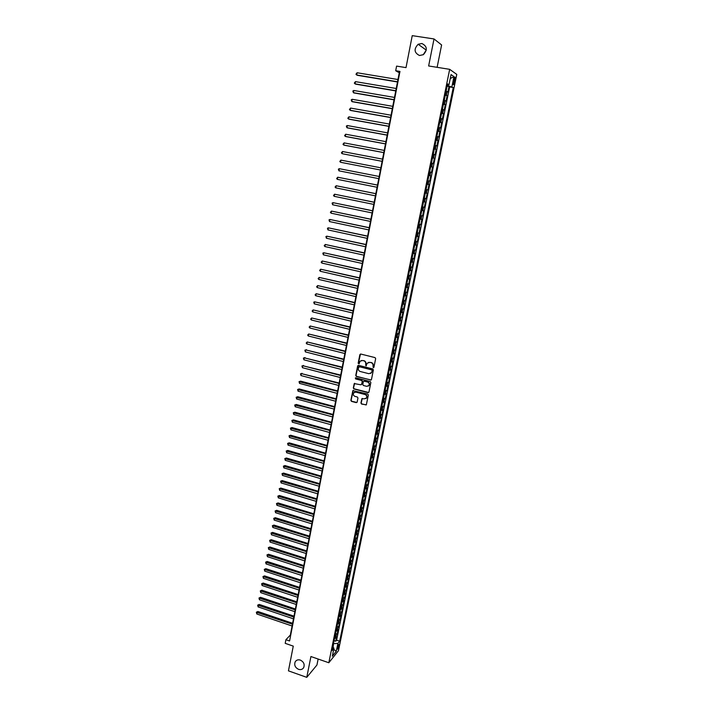 <?xml version="1.0" encoding="UTF-8"?>
<svg xmlns="http://www.w3.org/2000/svg" width="713" height="713" viewBox="0 0 713 713"><rect width="100%" height="100%" fill="white"/><g stroke="black" fill="none" stroke-linecap="round" stroke-linejoin="round"><path stroke-width="1.07" d="M373.255 367.694L373.924 367.266L375.662 358.621L375.029 357.605L360.805 354.04L359.86 354.655L358.158 363.265L359.156 363.782L359.976 361.331L362.507 360.475L363.683 360.769C365.181 361.313 365.858 362.391 365.698 364.004L365.912 365.831L367.284 363.211L369.842 362.329L371.027 362.623C372.534 363.167 373.202 364.254 373.042 365.867L373.255 367.694M368.38 362.4L371.277 362.516C372.783 363.06 373.452 364.138 373.291 365.751L373.068 366.874L373.728 367.587M360.466 354.031L358.425 363.158L359.058 363.871M361.09 360.528L363.942 360.662C365.439 361.206 366.108 362.284 365.947 363.897L365.724 365.011L366.384 365.724M300.342 660.095C298.105 659.445 296.394 660.006 295.218 661.771C294.006 665.042 295.111 667.564 298.515 669.338C300.779 669.997 302.499 669.427 303.676 667.635C304.852 664.356 303.747 661.842 300.342 660.095M421.873 43.502L418.166 44.268C413.692 49.028 414.137 52.771 419.502 55.507L423.37 54.66C427.693 49.874 427.194 46.158 421.873 43.502M426.312 50.026L423.192 54.767M339.005 645.782L339.076 644.392C338.577 644.258 338.007 645.399 337.374 647.805L337.302 649.187C337.802 649.311 338.372 648.179 339.005 645.782M360.938 403.041L361.562 404.048L366.33 404.815L368.354 395.055L367.73 394.048L352.855 390.626L350.858 400.367L351.473 401.374L356.215 402.631L357.16 402.043L357.953 398.006L357.338 397.007L354.976 396.383C353.336 395.617 352.908 394.432 353.693 392.836L355.823 392.105L365.092 394.539C366.723 395.296 367.159 396.464 366.402 398.059L364.236 398.825L361.883 398.701L360.938 403.041L361.821 403.906L366.206 404.948M437.122 67.325L441.614 44.964L434.021 38.948L412.239 35.65L406.009 67.619L396.588 66.104L395.697 70.73L399.966 71.425L289.576 640.978L285.913 639.713L285.209 643.34L293.266 646.13L288.444 670.853L306.768 677.35L316.937 665.015L318.141 659.035M434.021 38.948L428.638 65.97L449.671 69.33L328.818 662.751L310.921 656.53L306.768 677.35M370.519 380.118L371.464 379.512L373.38 369.967L372.756 368.951L358.577 365.35L357.632 365.956L355.76 375.475L356.384 376.473L371.17 379.993M370.858 382.542L368.96 392.043L368.006 392.64L353.924 388.959L353.3 387.952L354.245 383.576L360.742 384.788L361.687 384.191L362.222 381.5L361.598 380.484L355.644 378.951L355.315 378.015L355.867 377.828L370.234 381.535L370.858 382.542M334.103 640.639L335.734 641.201L336.616 636.878L335.671 638.01L336.26 635.123L335.119 635.648M335.565 633.447L337.204 634L338.087 629.668L337.151 630.773L337.739 627.877L336.598 628.394M337.035 626.228L338.675 626.772L339.566 622.431L338.63 623.519L339.228 620.613L338.078 621.121M338.515 618.982L340.163 619.526L341.046 615.167L340.119 616.246L340.716 613.323L339.566 613.822M339.994 611.709L341.643 612.262L342.534 607.886L341.607 608.938L342.204 606.014L341.055 606.505M341.482 604.419L343.131 604.963L344.031 600.578L343.105 601.612L343.702 598.679L342.552 599.152M342.971 597.111L344.629 597.646L345.529 593.243L344.602 594.268L345.199 591.318L344.058 591.781M344.468 589.767L346.126 590.311L347.026 585.89L346.108 586.888L346.714 583.929L345.564 584.384M345.965 582.405L347.632 582.94L348.532 578.51L347.614 579.491L348.22 576.523L347.079 576.969M347.472 575.017L349.138 575.551L350.047 571.104L349.129 572.067L349.735 569.09L348.595 569.518M348.987 567.61L350.653 568.136L351.562 563.68L350.653 564.616L351.259 561.63L350.119 562.049M350.502 560.177L352.177 560.703L353.087 556.229L352.177 557.147L352.783 554.153L351.643 554.562M352.026 552.718L353.701 553.235L354.611 548.752L353.71 549.652L354.316 546.639L353.176 547.04M353.55 545.231L355.226 545.748L356.144 541.247L355.243 542.13L355.858 539.108L354.717 539.5M355.083 537.718L356.758 538.235L357.685 533.716L356.785 534.581L357.4 531.55L356.259 531.925M356.616 530.187L358.3 530.704L359.227 526.167L358.327 527.005L358.942 523.975L357.81 524.331M358.158 522.629L359.842 523.137L360.778 518.592L359.878 519.412L360.502 516.364L359.361 516.711M359.7 515.044L361.393 515.552L362.329 510.989L361.429 511.791L362.052 508.734L360.921 509.064M361.25 507.433L362.953 507.941L363.888 503.36L362.997 504.136L363.621 501.07L362.48 501.399M362.81 499.795L364.512 500.303L365.448 495.704L364.557 496.462L365.19 493.387L364.049 493.699M364.37 492.139L366.072 492.638L367.017 488.022L366.134 488.761L366.758 485.678L365.626 485.981M365.938 484.448L367.65 484.947L368.594 480.321L367.712 481.034L368.336 477.942L367.204 478.227M367.507 476.739L369.218 477.229L370.172 472.585L369.289 473.289L369.922 470.179L368.79 470.455M369.084 469.002L370.805 469.493L371.749 464.831L370.876 465.509L371.518 462.389L370.377 462.657M370.671 461.24L372.391 461.721L373.345 457.051L372.471 457.701L373.104 454.573L371.972 454.823M372.257 453.45L373.977 453.931L374.94 449.243L374.067 449.876L374.708 446.73L373.576 446.971M373.853 445.625L375.573 446.106L376.535 441.4L375.671 442.015L376.312 438.869L375.181 439.092M375.448 437.782L377.177 438.263L378.14 433.54L377.284 434.128L377.926 430.973L376.794 431.187M377.052 429.912L378.79 430.385L379.753 425.652L378.897 426.222L379.539 423.05L378.416 423.246M378.665 422.025L380.403 422.488L381.375 417.738L380.51 418.281L381.161 415.1L380.038 415.287M380.279 414.101L382.016 414.565L382.997 409.797L382.141 410.314L382.792 407.123L381.66 407.301M381.901 406.143L383.647 406.606L384.619 401.82L383.772 402.328L384.423 399.12L383.3 399.28M383.523 398.166L385.27 398.629L386.259 393.826L385.403 394.307L386.063 391.089L384.94 391.241M385.154 390.163L386.909 390.617L387.89 385.804L387.052 386.259L387.712 383.033L386.58 383.166M386.794 382.132L388.549 382.587L389.539 377.747L388.701 378.184L389.36 374.949L388.237 375.065M388.433 374.075L390.198 374.521L391.187 369.673L390.35 370.083L391.018 366.83L389.886 366.937M390.082 365.983L391.847 366.429L392.845 361.562L392.007 361.954L392.676 358.692L391.553 358.782M391.74 357.873L393.505 358.309L394.503 353.425L393.674 353.791L394.342 350.52L393.219 350.6M393.398 349.726L395.171 350.163L396.17 345.261L395.35 345.6L396.018 342.32L394.895 342.392M395.064 341.554L396.838 341.99L397.845 337.071L397.025 337.392L397.694 334.094L396.571 334.147M396.74 333.354L398.514 333.791L399.521 328.853L398.701 329.148L399.378 325.841L398.264 325.877M398.415 325.128L400.198 325.556L401.205 320.6L400.394 320.868L401.071 317.552L399.948 317.579M400.1 316.875L401.882 317.294L402.898 312.33L402.087 312.57L402.765 309.246L401.651 309.255M401.784 308.586L403.576 309.005L404.592 304.023L403.79 304.237L404.467 300.895L403.353 300.895M403.478 300.271L405.278 300.69L406.294 295.681L405.492 295.877L406.178 292.526L405.064 292.508M405.18 291.929L406.98 292.339L408.005 287.321L407.203 287.491L407.889 284.13L406.775 284.095M406.891 283.56L408.692 283.97L409.725 278.926L408.923 279.068L409.61 275.699L408.496 275.646M408.602 275.156L410.412 275.557L411.446 270.503L410.643 270.628L411.339 267.232L410.225 267.17M410.314 266.724L412.132 267.125L413.166 262.054L412.381 262.143L413.068 258.748L411.962 258.667M412.043 258.266L413.861 258.659L414.904 253.57L414.11 253.641L414.814 250.227L413.7 250.129M413.772 249.773L415.599 250.165L416.642 245.058L415.857 245.103L416.552 241.68L415.447 241.564M415.51 241.252L417.337 241.645L418.379 236.511L417.604 236.529L418.308 233.098L417.194 232.973M417.257 232.705L419.084 233.089L420.135 227.937L419.36 227.937L420.064 224.488L418.959 224.345M419.003 224.123L420.839 224.506L421.891 219.337L421.125 219.301L421.829 215.843L420.723 215.691M420.759 215.513L422.595 215.887L423.656 210.7L422.889 210.647L423.593 207.171L422.488 207.002M422.515 206.868L424.36 207.242L425.42 202.037L424.663 201.957L425.376 198.472L424.271 198.285M424.288 198.196L426.133 198.562L427.203 193.348L426.445 193.232L427.158 189.729L426.053 189.533M426.062 189.498L427.916 189.854L428.985 184.614L428.228 184.48L428.941 180.968L427.845 180.754M428.941 180.968L429.698 181.12L430.768 175.861L428.914 175.505L430.768 175.861M430.019 175.692L430.741 172.172L431.49 172.35L432.568 167.074L430.705 166.717M430.723 166.637L431.82 166.878L432.541 163.339L433.281 163.544L434.369 158.25L432.497 157.903M432.524 157.769L433.629 158.028L434.351 154.48L435.09 154.712L436.178 149.4L434.306 149.053M434.342 148.874L435.438 149.151L436.16 145.586L436.9 145.853L437.987 140.514L436.115 140.176M436.16 139.944L437.256 140.238L437.987 136.664L438.718 136.949L439.814 131.602L437.934 131.263M437.987 130.987L439.083 131.29L439.814 127.707L440.536 128.019L441.641 122.654L439.752 122.315M439.823 121.994L440.91 122.315L441.65 118.714L442.372 119.062L443.468 113.67L441.588 113.34M441.659 112.966L442.755 113.305L443.486 109.695L444.208 110.069L445.313 104.659L443.424 104.33M443.504 103.911L444.6 104.267L445.34 100.64L446.053 101.041L447.158 95.613L445.358 94.82M445.26 95.292L447.158 95.613M453.833 79.535L453.308 84.597C453.691 85.07 454.119 84.321 454.591 82.334L455.117 77.28C454.734 76.799 454.306 77.548 453.833 79.535M449.671 69.33L456.775 74.402L338.47 650.702L328.818 662.751M335.734 641.201L336.598 640.158L339.682 641.201L453.245 87.53L447.247 85.542M339.682 641.201L337.891 643.393L336.269 651.308L332.311 656.227L333.942 648.224L332.089 650.497L447.586 83.893L448.967 84.785L451.053 74.58L453.976 76.612L451.917 86.674M336.598 640.158L449.662 86.941L449.012 86.531L447.898 91.986L446.106 91.166M444.6 104.267L445.313 104.659M442.755 113.305L443.468 113.67M440.91 122.315L441.641 122.654M439.083 131.29L439.814 131.602M437.256 140.238L437.987 140.514M435.438 149.151L436.178 149.4M433.629 158.028L434.369 158.25M431.82 166.878L432.568 167.074M427.916 189.854L427.158 189.729M426.133 198.562L425.376 198.472M424.36 207.242L423.593 207.171M422.595 215.887L421.829 215.843M420.839 224.506L420.064 224.488M419.084 233.089L418.308 233.098M417.337 241.645L416.552 241.68M415.599 250.165L414.814 250.227M413.861 258.659L413.068 258.748M412.132 267.125L411.339 267.232M410.412 275.557L409.61 275.699M408.692 283.97L407.889 284.13M406.98 292.339L406.178 292.526M405.278 300.69L404.467 300.895M403.576 309.005L402.765 309.246M401.882 317.294L401.071 317.552M400.198 325.556L399.378 325.841M398.514 333.791L397.694 334.094M396.838 341.99L396.018 342.32M395.171 350.163L394.342 350.52M393.505 358.309L392.676 358.692M391.847 366.429L391.018 366.83M390.198 374.521L389.36 374.949M388.549 382.587L387.712 383.033M386.909 390.617L386.063 391.089M385.27 398.629L384.423 399.12M383.647 406.606L382.792 407.123M382.016 414.565L381.161 415.1M380.403 422.488L379.539 423.05M378.79 430.385L377.926 430.973M377.177 438.263L376.312 438.869M375.573 446.106L374.708 446.73M373.977 453.931L373.104 454.573M372.391 461.721L371.518 462.389M370.805 469.493L369.922 470.179M369.218 477.229L368.336 477.942M367.65 484.947L366.758 485.678M366.072 492.638L365.19 493.387M364.512 500.303L363.621 501.07M362.953 507.941L362.052 508.734M361.393 515.552L360.502 516.364M359.842 523.137L358.942 523.975M358.3 530.704L357.4 531.55M356.758 538.235L355.858 539.108M355.226 545.748L354.316 546.639M353.701 553.235L352.783 554.153M352.177 560.703L351.259 561.63M350.653 568.136L349.735 569.09M349.138 575.551L348.22 576.523M347.632 582.94L346.714 583.929M346.126 590.311L345.199 591.318M344.629 597.646L343.702 598.679M343.131 604.963L342.204 606.014M341.643 612.262L340.716 613.323M340.163 619.526L339.228 620.613M338.675 626.772L337.739 627.877M337.204 634L336.26 635.123M333.158 647.288L333.515 643.509M447.702 85.613L447.871 84.758M395.697 70.73L399.271 72.762L290.334 635.069L285.913 639.713M447.113 86.22L449.012 86.531M449.662 86.941L453.245 87.53M447.416 84.74L448.967 84.785M445.34 100.64L444.244 100.275M443.486 109.695L442.399 109.347M441.65 118.714L440.554 118.385M439.814 127.707L438.718 127.395M437.987 136.664L436.891 136.37M436.16 145.586L435.064 145.309M434.351 154.48L433.254 154.213M432.541 163.339L431.445 163.09M430.741 172.172L429.636 171.94M427.123 184.266L428.228 184.48M425.34 193.036L426.445 193.232M423.558 201.77L424.663 201.957M421.784 210.478L422.889 210.647M420.01 219.158L421.125 219.301M418.255 227.803L419.36 227.937M416.499 236.413L417.604 236.529M414.743 244.996L415.857 245.103M413.005 253.552L414.11 253.641M411.267 262.072L412.381 262.143M409.538 270.566L410.643 270.628M407.809 279.033L408.923 279.068M406.089 287.464L407.203 287.491M404.378 295.868L405.492 295.877M402.667 304.237L403.79 304.237M400.973 312.588L402.087 312.57M399.271 320.903L400.394 320.868M397.587 329.192L398.701 329.148M395.902 337.445L397.025 337.392M394.227 345.671L395.35 345.6M392.551 353.88L393.674 353.791M390.884 362.052L392.007 361.954M389.227 370.19L390.35 370.083M387.569 378.309L388.701 378.184M385.92 386.401L387.052 386.259M369.191 382.97L369.102 383.416M384.28 394.458L385.403 394.307M382.64 402.488L383.772 402.328M381.009 410.501L382.141 410.314M379.387 418.478L380.51 418.281M377.765 426.427L378.897 426.222M376.152 434.351L377.284 434.128M374.539 442.247L375.671 442.015M372.935 450.117L374.067 449.876M371.339 457.96L372.471 457.701M369.744 465.776L370.876 465.509M368.158 473.566L369.289 473.289M366.571 481.328L367.712 481.034M364.994 489.073L366.134 488.761M363.425 496.783L364.557 496.462M361.856 504.465L362.997 504.136M360.297 512.13L361.429 511.791M358.737 519.768L359.878 519.412M357.186 527.37L358.327 527.005M355.644 534.955L356.785 534.581M354.103 542.513L355.243 542.13M352.57 550.053L353.71 549.652M351.037 557.557L352.177 557.147M349.513 565.044L350.653 564.616M347.989 572.503L349.129 572.067M346.473 579.936L347.614 579.491M344.967 587.352L346.108 586.888M343.461 594.731L344.602 594.268M341.955 602.093L343.105 601.612M340.457 609.437L341.607 608.938M338.969 616.745L340.119 616.246M337.481 624.035L338.63 623.519M336.001 631.299L337.151 630.773M333.942 648.224L332.828 646.896M334.531 638.545L335.671 638.01M333.898 643.643L337.891 643.393M450.242 78.555L453.976 76.612M336.269 651.308L333.711 649.347M358.22 365.341L356.019 375.35L356.643 376.357L370.769 379.993M372.097 370.573L371.66 369.869L359.218 366.696L358.327 368.291C358.167 369.895 358.835 370.974 360.323 371.518L368.817 373.692L371.402 372.783L372.346 370.457L371.66 369.869M359.004 366.687L371.91 369.753M370.608 373.478L371.865 371.749M372.346 370.457L372.115 371.633M354.655 383.309L353.559 387.827L354.183 388.826L368.683 392.506M361.393 384.663L362.48 381.375L361.856 380.368L355.644 378.951M355.653 377.81L355.912 378.826M366.687 386.339L368.853 385.573C369.628 383.968 369.191 382.783 367.551 382.025L364.263 381.179L363.318 381.776L362.783 384.476L363.407 385.483L366.687 386.339M368.256 386.116L369.102 385.448C369.878 383.844 369.441 382.658 367.801 381.901L367.551 382.025M363.871 381.179L367.801 381.901M362.266 398.424L361.197 402.907M365.858 398.576L366.651 397.925C367.409 396.33 366.972 395.154 365.341 394.405L365.092 394.539M354.521 392.186L356.081 391.972L365.341 394.405M353.256 390.359L351.117 400.234L351.741 401.232L356.892 402.488M397.961 79.517L357.106 72.762L356.687 74.981L357.356 75.302L397.489 81.968M357.106 72.762L355.956 74.241L356.687 74.981L397.533 81.763M396.223 88.492L355.457 81.638L355.047 83.849L355.707 84.152L395.76 90.916M355.457 81.638L354.316 83.1L355.047 83.849L395.795 90.729M394.494 97.431L353.817 90.48L353.407 92.69L354.076 92.966L394.031 99.829M353.817 90.48L352.846 91.05L353.407 92.69L394.057 99.66M392.765 106.335L352.186 99.294L351.776 101.487L352.445 101.754L392.31 108.706M352.186 99.294L351.215 99.847L351.776 101.487L392.337 108.563M391.045 115.212L350.555 108.073L350.154 110.265L350.823 110.515L390.59 117.556M350.555 108.073L349.432 109.499L350.154 110.265L390.617 117.431M389.334 124.062L348.933 116.825L348.532 119.009L349.201 119.231L388.888 126.37M348.933 116.825L347.81 118.233L348.532 119.009L388.906 126.263M387.622 132.876L347.32 125.541L346.919 127.716L347.587 127.93L387.186 135.158M347.32 125.541L346.358 126.067L346.919 127.716L387.204 135.069M385.92 141.655L345.707 134.231L345.306 136.397L345.983 136.593L385.483 143.91M345.707 134.231L344.593 135.613L345.306 136.397L385.501 143.848M384.227 150.407L344.103 142.894L343.702 145.051L344.388 145.229L383.799 152.635M344.103 142.894L342.998 144.258L343.702 145.051L383.808 152.591M342.784 153.83L382.115 161.334L342.784 153.83M382.542 159.133L342.507 151.521L342.106 153.669L341.402 152.876L342.507 151.521M341.197 162.404L380.439 169.997L341.197 162.404M380.858 167.822L340.912 160.122L340.52 162.261L339.807 161.459L340.912 160.122M338.933 170.826L338.381 169.159L339.326 168.687L379.182 176.476L339.326 168.687L338.933 170.826L378.763 178.642M377.516 185.077L337.739 177.225L337.347 179.355L377.088 187.261M377.507 185.104L337.739 177.225L336.643 178.544L337.347 179.355M375.849 193.66L336.171 185.737L335.77 187.858L375.421 195.852M375.84 193.704L336.171 185.737L335.074 187.038L335.77 187.858M374.191 202.207L334.593 194.212L334.201 196.325L373.764 204.408M374.182 202.278L334.593 194.212L333.506 195.505L334.201 196.325M372.543 210.727L333.024 202.661L332.641 204.774L372.115 212.946M372.525 210.816L333.024 202.661L332.098 203.098L332.641 204.774M370.894 219.221L331.465 211.084L331.082 213.187L370.466 221.44M370.876 219.319L331.465 211.084L330.386 212.349L331.082 213.187M369.263 227.679L329.914 219.479L329.522 221.574L368.826 229.916M369.236 227.803L329.914 219.479L328.987 219.898L329.522 221.574M367.623 236.11L328.363 227.839L327.98 229.925L367.186 238.356M367.596 236.253L328.363 227.839L327.445 228.249L327.98 229.925M366.001 244.514L326.821 236.172L326.429 238.249L365.564 246.769M365.965 244.666L326.821 236.172L325.903 236.573L326.429 238.249M364.379 252.883L325.28 244.479L324.896 246.555L363.933 255.156M364.343 253.062L325.28 244.479L324.21 245.7L324.896 246.555M362.757 261.225L323.747 252.759L323.363 254.826L362.32 263.507M362.721 261.421L323.747 252.759L322.837 253.142L323.363 254.826M361.152 269.541L322.214 261.003L321.839 263.061L360.707 271.831M361.108 269.755L322.214 261.003L321.162 262.197L321.839 263.061M359.539 277.829L320.69 269.229L320.315 271.279L359.094 280.129M359.495 278.061L320.69 269.229L319.638 270.414L320.315 271.279M357.944 286.082L319.174 277.419L318.8 279.46L357.498 288.4M357.899 286.332L319.174 277.419L318.123 278.587L318.8 279.46M356.348 294.317L317.659 285.583L317.285 287.624L355.903 296.635M356.295 294.585L317.659 285.583L316.617 286.742L317.285 287.624M354.762 302.517L316.153 293.72L315.779 295.752L354.308 304.852M354.709 302.802L316.153 293.72L315.11 294.87L315.779 295.752M353.176 310.69L314.647 301.831L314.273 303.854L352.721 313.034M353.122 310.993L314.647 301.831L313.756 302.16L314.273 303.854M351.598 318.836L313.15 309.914L312.775 311.929L351.144 321.189M351.536 319.157L313.15 309.914L312.116 311.037L312.775 311.929M350.03 326.955L311.661 317.971L311.287 319.977L349.566 329.317M349.958 327.285L311.661 317.971L310.627 319.085L311.287 319.977M348.461 335.039L310.173 326.001L309.798 327.998L347.997 337.418M348.39 335.395L310.173 326.001L309.139 327.098L309.798 327.998M346.892 343.105L308.693 333.996L308.319 335.992L346.438 345.484M346.821 343.47L308.693 333.996L307.659 335.092L308.319 335.992M345.342 351.135L307.214 341.973L306.84 343.96L344.878 353.532M345.261 351.527L307.214 341.973L306.189 343.051L306.84 343.96M343.791 359.147L305.743 349.923L305.369 351.901L343.318 361.553M343.711 359.548L305.743 349.923L304.87 350.199L306.465 349.682M305.369 351.901L304.87 350.199M342.24 367.124L304.273 357.837L303.907 359.815L341.777 369.539M342.16 367.543L304.273 357.837L303.399 358.104L304.995 357.587M303.907 359.815L303.399 358.104M340.698 375.083L302.811 365.733L302.446 367.703L340.235 377.507M340.618 375.519L302.811 365.733L301.938 365.992L303.533 365.466M302.446 367.703L301.938 365.992M339.165 383.006L301.349 373.603L300.984 375.564L338.693 385.439M339.076 383.46L301.349 373.603L300.485 373.853L302.08 373.327M300.984 375.564L300.485 373.853M337.632 390.911L300.628 381.152L299.897 381.446L299.531 383.398L337.16 393.353M337.543 391.375L299.032 381.687L300.628 381.152M299.531 383.398L299.032 381.687M336.108 398.781L299.184 388.95L298.453 389.262L298.087 391.205L335.636 401.232M336.019 399.262L297.588 389.494L299.184 388.95M298.087 391.205L297.588 389.494M334.593 406.624L297.74 396.722L297.009 397.052L296.644 398.995L334.112 409.093M334.495 407.132L296.153 397.275L297.74 396.722M296.644 398.995L296.153 397.275M333.078 414.449L296.305 404.476L295.565 404.815L295.209 406.749L332.597 416.918M332.971 414.966L294.71 405.029L296.305 404.476M295.209 406.749L294.71 405.029M331.563 422.248L294.87 412.203L294.13 412.551L293.774 414.485L331.082 424.725M331.465 422.773L293.284 412.765L294.87 412.203M293.774 414.485L293.284 412.765M330.057 430.01L293.444 419.895L292.704 420.26L292.348 422.185L329.575 432.506M329.95 430.563L291.858 420.465L293.444 419.895M292.348 422.185L291.858 420.465M328.559 437.755L292.018 427.568L291.278 427.952L290.922 429.868L328.078 440.26M328.452 438.317L290.432 428.148L292.018 427.568M290.922 429.868L290.432 428.148M327.062 445.473L290.601 435.215L289.861 435.616L289.505 437.524L326.581 447.978M326.955 446.053L289.015 435.795L290.601 435.215M289.505 437.524L289.015 435.795M325.574 453.165L289.184 442.844L288.444 443.245L288.088 445.153L325.083 455.678M325.458 453.762L287.606 443.424L289.184 442.844M288.088 445.153L287.606 443.424M324.085 460.83L287.776 450.438L287.036 450.857L286.679 452.764L323.595 463.361M323.969 461.445L286.198 451.026L287.776 450.438M286.679 452.764L286.198 451.026M322.606 468.477L286.376 458.013L285.628 458.45L285.28 460.34L322.116 471.008M322.49 469.101L284.79 458.611L286.376 458.013M285.28 460.34L284.79 458.611M321.135 476.088L284.977 465.562L284.229 466.008L283.872 467.897L320.636 478.628M321.01 476.73L283.4 466.159L284.977 465.562M283.872 467.897L283.4 466.159M319.665 483.681L283.578 473.084L282.829 473.548L282.482 475.428L319.166 486.23M319.531 484.332L282 473.69L283.578 473.084M282.482 475.428L282 473.69M318.194 491.248L282.188 480.58L281.439 481.061L281.091 482.933L317.704 493.806M318.069 491.917L280.61 481.195L282.188 480.58M281.091 482.933L280.61 481.195M316.732 498.788L280.797 488.057L280.049 488.548L279.701 490.419L316.233 501.355M316.599 499.465L279.229 488.681L280.797 488.057M279.701 490.419L279.229 488.681M315.28 506.301L279.416 495.508L278.667 496.007L278.32 497.87L314.781 508.877M315.146 506.996L277.847 496.132L279.416 495.508M278.32 497.87L277.847 496.132M313.827 513.797L278.043 502.932L277.286 503.449L276.947 505.303L313.328 516.381M313.693 514.51L276.475 503.565L278.043 502.932M276.947 505.303L276.475 503.565M312.383 521.256L276.671 510.33L275.913 510.865L275.575 512.718L311.875 523.85M312.241 521.987L275.102 510.971L276.671 510.33M275.575 512.718L275.102 510.971M310.939 528.698L275.298 517.709L274.541 518.253L274.202 520.098L310.431 531.301M310.797 529.447L273.73 518.36L275.298 517.709M274.202 520.098L273.73 518.36M309.504 536.123L273.935 525.071L273.177 525.624L272.838 527.46L308.996 538.734M309.353 536.88L272.366 525.713L273.935 525.071M272.838 527.46L272.366 525.713M308.069 543.511L272.58 532.397L271.813 532.967L271.475 534.803L307.561 546.131M307.918 544.286L271.011 533.057L272.58 532.397M271.475 534.803L271.011 533.057M306.643 550.882L271.225 539.705L270.459 540.285L270.12 542.112L306.135 553.511M306.492 551.666L269.657 540.365L271.225 539.705M270.12 542.112L269.657 540.365M305.217 558.234L269.87 546.987L269.104 547.584L268.774 549.402L304.709 560.864M305.066 559.028L268.311 547.655L269.87 546.987M268.774 549.402L268.311 547.655M303.8 565.552L268.525 554.251L267.758 554.857L267.428 556.675L303.283 568.199M303.64 566.363L266.965 554.919L268.525 554.251M267.428 556.675L266.965 554.919M302.383 572.851L267.179 561.487L266.421 562.111L266.083 563.921L301.875 575.498M302.223 573.68L265.619 562.165L267.179 561.487M266.083 563.921L265.619 562.165M300.975 580.124L265.842 568.698L265.076 569.33L264.746 571.14L300.458 582.788M300.815 580.97L264.282 569.384L265.842 568.698M264.746 571.14L264.282 569.384M299.567 587.378L264.514 575.89L263.739 576.541L263.409 578.332L299.05 590.043M299.407 588.234L262.954 576.576L264.514 575.89M263.409 578.332L262.954 576.576M298.168 594.606L263.177 583.056L262.411 583.715L262.081 585.507L297.651 597.28M297.998 595.471L261.626 583.751L263.177 583.056M262.081 585.507L261.626 583.751M296.777 601.808L261.858 590.204L261.083 590.872L260.753 592.663L296.251 604.49M296.608 602.69L260.298 590.908L261.858 590.204M260.753 592.663L260.298 590.908M295.387 608.991L260.539 597.325L259.764 598.011L259.434 599.793L294.861 611.683M295.209 609.891L258.979 598.029L260.539 597.325M259.434 599.793L258.979 598.029M293.997 616.157L259.22 604.428L258.445 605.123L258.115 606.897L293.471 618.848M293.818 617.057L257.669 605.141L259.22 604.428M258.115 606.897L257.669 605.141M292.615 623.287L257.91 611.504L257.135 612.217L256.805 613.982L292.089 625.996M292.437 624.214L256.35 612.217L257.91 611.504M256.805 613.982L256.35 612.217M446.445 95.194L447.194 91.549M453.718 80.123L455.001 80.337M453.316 82.129L454.591 82.334M296.234 660.612L295.218 661.771M426.214 50.088L418.166 44.268"/></g></svg>

